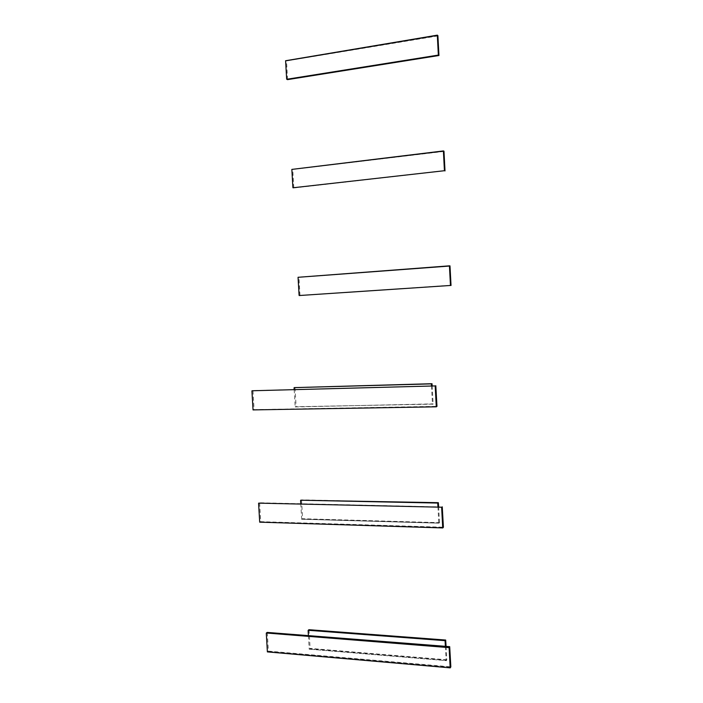<?xml version="1.0" encoding="UTF-8"?>
<svg xmlns="http://www.w3.org/2000/svg" width="703" height="703" viewBox="0 0 703 703"><rect width="100%" height="100%" fill="white"/><g stroke="black" fill="none" stroke-linecap="round" stroke-linejoin="round"><path stroke-width="0.53" stroke-dasharray="3.52 2.64" d="M449.771 646.83L267.175 632.419M267.289 632.568L268.388 651.127L450.834 666.839M267.5 652.033L268.388 651.127M450.781 667.165L268.3 651.426M445.755 640.196L308.933 629.712M445.386 646.338L446.15 660.627L309.197 649.15L446.15 660.627M446.08 646.391L446.8 659.801L446.229 660.776M309.302 649.3L310.102 648.394L446.8 659.801M446.748 660.117L310.032 648.693M308.415 635.635L309.197 649.15M309.03 629.862L310.102 648.394M435.886 385.973L252.852 390.604M252.966 390.806L254.082 409.664L436.967 406.334M253.168 410.113L254.082 409.664M436.915 406.598L253.994 409.919M442.328 507.012L259.495 502.777M259.609 502.953L260.716 521.67L443.4 527.215M259.811 522.329L260.716 521.67M443.347 527.505L260.628 521.942M432.081 383.935L294.917 387.467M431.484 385.868L432.459 404.12L295.172 406.747L432.459 404.12M432.187 385.85L433.145 403.874L432.538 404.33M295.278 406.949L433.145 403.874M433.092 404.128L296.033 406.756M294.17 389.506L295.172 406.747M295.023 387.678L296.112 406.51M438.426 502.865L301.42 499.868M437.934 506.731L438.813 523.164L301.675 519.227L438.813 523.164M438.637 506.749L439.48 522.654L438.892 523.348M301.78 519.394L302.606 518.744L439.48 522.654M439.428 522.935L302.527 519.016M300.779 503.691L301.675 519.227M301.525 500.044L302.606 518.744M287.492 79.632L438.997 55.326M437.969 35.897L286.42 60.968L437.899 35.607M286.42 60.968L285.673 60.572M287.571 79.465L286.525 61.231M293.722 187.965L445.052 170.724M444.041 151.435L292.65 169.423L443.971 151.18M292.65 169.423L291.921 169.212M293.801 187.771L292.756 169.669M299.909 295.532L451.071 285.26M450.069 266.112L298.845 277.123L449.99 265.883M298.845 277.123L298.134 277.087M299.979 295.322L298.951 277.342"/><path stroke-width="1.05" d="M266.375 632.999L449.112 647.639L266.375 632.999L267.175 632.419L449.692 646.672L449.164 647.322M267.386 651.892L450.254 667.85L267.386 651.892L266.288 633.289M449.692 646.672L450.834 666.839L450.254 667.85M449.112 647.639L450.175 667.701M445.676 640.046L445.148 640.67L308.204 630.283L308.933 629.712L445.676 640.046L446.08 646.391M308.204 630.283L445.148 640.67M445.096 640.978L445.386 646.338M308.125 630.573L308.415 635.635M252.017 390.771L435.245 385.921M253.045 409.911L436.361 406.809L253.045 409.911L251.929 391.017M435.807 385.754L436.967 406.334L436.361 406.809M435.192 386.184L436.273 406.589M258.678 503.137L441.704 507.215M259.697 522.162L442.811 527.935L259.697 522.162L258.59 503.401M442.249 506.828L443.4 527.215L442.811 527.935M441.651 507.504L442.723 527.751M432.002 383.715L294.162 387.625L432.002 383.715L432.187 385.85M294.162 387.625L431.449 383.873M431.396 384.128L431.484 385.868M294.074 387.871L294.17 389.506M438.347 502.68L300.673 500.22L438.347 502.68L438.637 506.749M300.673 500.22L437.811 503.058M437.758 503.339L437.934 506.731M300.594 500.483L300.779 503.691M438.417 55.08L286.754 79.272L438.417 55.08L438.944 55.502L287.492 79.632L286.754 79.272M438.347 54.799L437.319 35.326L437.899 35.607L438.944 55.502M437.371 35.15L285.594 60.739L437.319 35.326M286.648 79.017L285.594 60.739M444.498 170.706L292.993 187.78M444.419 170.451L443.408 151.119L443.971 151.18L445.008 170.926M443.461 150.925L291.85 169.405L443.408 151.119M292.887 187.543L291.85 169.405M450.526 285.462L299.188 295.532M450.456 285.233L449.445 266.05L449.99 265.883L451.027 285.48M449.498 265.831L298.054 277.298L449.445 266.05M299.091 295.313L298.054 277.298"/></g></svg>
